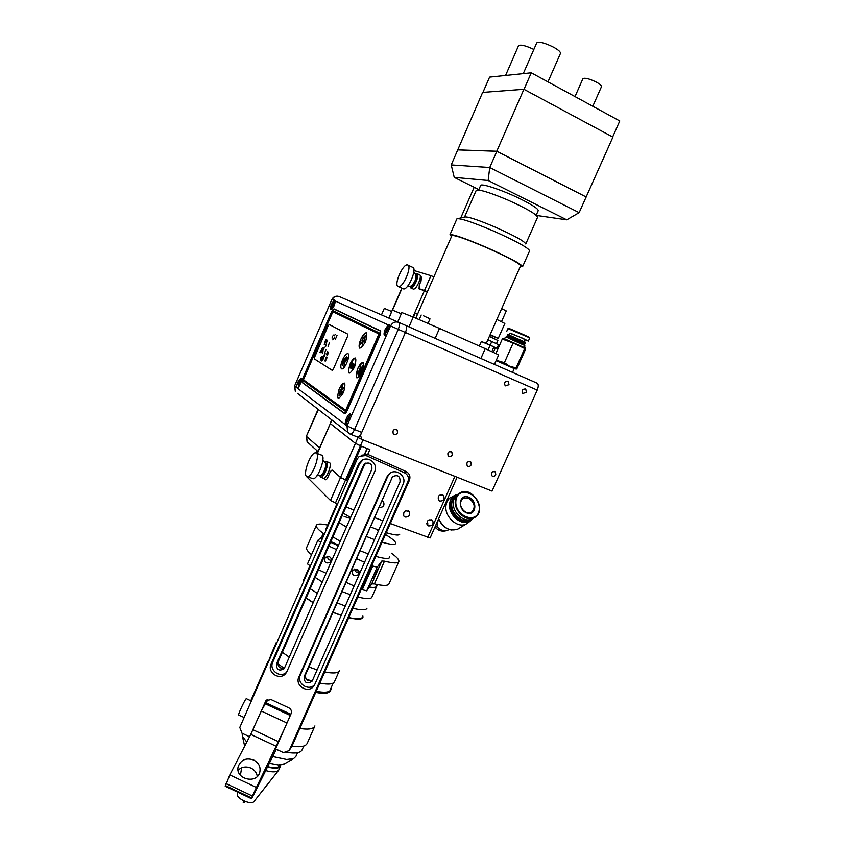 <?xml version="1.0" encoding="UTF-8"?>
<svg xmlns="http://www.w3.org/2000/svg" width="845" height="845" viewBox="0 0 845 845"><rect width="100%" height="100%" fill="white"/><g stroke="black" fill="none" stroke-linecap="round" stroke-linejoin="round"><path stroke-width="1.27" d="M536.395 215.433L566.752 219.827L579.142 212.655L612.91 137.112L523.911 89.285L482.643 92.411L451.219 164.933L489.73 167.511L488.146 180.492L454.23 177.376L478.851 189.586M586.25 197.022L496.775 151.244L457.641 149.85M523.911 89.285L496.775 151.244M536.184 215.243L538.17 210.754C538.518 209.074 533.1 205.388 521.925 199.695C504.391 190.822 481.249 182.9 480.657 185.446L480.604 185.573M566.752 219.827L488.146 180.492M454.23 177.376L451.219 164.933M579.142 212.655L489.73 167.511L496.828 151.297L457.768 149.892M586.113 196.98L496.828 151.297M482.939 92.39L489.593 77.117L531.273 72.786L619.776 120.962L612.657 136.975M524.016 89.348L531.273 72.786M582.902 78.722L582.934 78.648C585.057 77.582 589.662 78.807 596.76 82.335C600.193 84.289 601.756 85.746 601.471 86.708L592.799 106.28M518.503 45.788L518.545 45.693C520.626 44.362 525.727 45.609 533.85 49.454M536.67 43.01L536.712 42.905C539.332 41.447 545.11 42.958 554.045 47.447C558.703 50.13 560.827 52.147 560.436 53.499L547.972 81.87M525.77 243.983C524.777 241.406 514.732 235.839 495.614 227.284C477.7 219.7 467.348 216.288 464.56 217.059L458.011 218.601M525.791 243.92L537.526 217.408C536.945 214.472 526.984 208.652 507.634 199.948C489.456 192.322 478.978 189.143 476.2 190.421L476.136 190.558M529.604 250.828C528.516 247.902 516.559 241.332 493.744 231.118C472.366 222.055 460.092 217.968 456.913 218.866L456.839 219.013M486.308 343.345L520.615 265.826C519.622 263.387 508.257 257.324 486.54 247.627C466.218 238.966 454.673 234.963 451.917 235.618L451.874 235.723M520.235 266.693L522.58 266.682C521.534 264.105 509.524 257.693 486.562 247.448C465.067 238.29 452.867 234.054 449.962 234.752L451.494 236.589M333.944 300.44L331.42 304.306C330.184 307.474 329.994 309.302 330.86 309.809C333.183 308.393 334.673 305.478 335.307 301.052L334.8 300.112L332.106 299.616C333.775 296.574 336.183 295.56 339.341 296.574L405.97 325.536C407.068 326.445 406.889 328.758 405.41 332.476L361.745 432.397C360.319 435.45 358.967 437.013 357.688 437.097L358.217 437.647L360.445 435.376L405.41 332.476C406.889 328.758 407.068 326.445 405.97 325.536L537.219 383.239C538.624 384.264 538.624 386.556 537.219 390.115L398.248 329.339C399.727 325.61 399.917 323.297 398.84 322.399C395.249 321.258 392.492 322.441 390.548 325.948L389.302 324.575L388.256 324.913L385.236 329.286C383.81 332.941 383.683 335.085 384.855 335.697L386.883 334.345L390.548 325.948L398.248 329.339L354.52 429.524L361.745 432.397M324.269 344.528L324.491 343.25L324.258 344.528M325.177 342.426L325.663 341.306L325.177 342.426M346.524 418.159C345.035 422.025 344.897 424.285 346.123 424.95L347.887 423.831L350.96 416.775L350.21 413.796C349.059 413.892 347.834 415.349 346.524 418.159M297.862 382.12C296.574 385.426 296.373 387.359 297.271 387.897C299.183 388.373 303.049 378.19 300.957 378.19L297.862 382.12M347.284 410.416L379.944 335.412L380.377 330.839L334.029 308.9L331.493 311.942L302.795 378.423L302.225 382.584L344.401 413.48C345.214 413.765 346.175 412.74 347.284 410.416M343.228 360.435L346.534 356.664L346.429 357.604L343.704 360.657L342.616 365.695L343.228 360.382L346.513 356.822M349.777 367.48L351.478 362.928L352.048 363.255L350.252 367.29L349.957 366.73M302.383 382.468L344.697 413.575M389.999 327.205L390.041 325.716M354.435 364.163L352.861 369.233L353.221 366.698L351.636 368.578L354.34 364.332M353.706 365.79L352.957 367.512M514.225 368.6L496.121 360.593M525.347 348.055L503.81 338.475L502.574 338.644L502.279 339.109L512.524 342.795L512.894 343.566L513.781 343.334L525.674 348.985L516.823 368.874L516.052 369.149L516.105 367.86L509.778 366.371L504.391 362.695L496.268 360.276M524.587 348.816L516.105 367.86M512.894 343.566L504.391 362.695M502.279 339.109L495.899 353.506M515.925 368.409L515.218 368.093M504.824 363.498L503.567 362.949M503.102 338.845L502.574 338.644M512.524 342.795L513.781 343.334M524.164 348.003L524.861 348.341M506.419 337.092L506.778 336.289L519.664 341.686L524.766 344.168L524.407 344.961M506.82 336.289L525.136 343.239M507.243 335.423L525.178 343.228L525.548 342.405L507.56 334.546M507.475 336.025L507.824 334.44L525.495 342.341M509.271 334.905L510.084 333.078L520.721 337.514L524.925 339.574L524.111 341.401M509.979 333.31L522.221 338.063L528.357 341.084L524.829 339.796M323.234 349.598L322.959 350.221L323.234 349.598M323.424 349.154L323.962 348.478L323.424 349.154M323.403 348.51L323.012 349.376L323.403 348.51M322.114 348.288L322.61 347.665L322.114 348.288M326.561 342.626L326.286 343.25L326.561 342.626M326.751 342.183L327.3 341.507L326.751 342.183M326.719 341.538L326.339 342.415L326.719 341.538M332.55 336.648L332.423 337.292L332.55 336.648M332.064 338.116L332.233 337.187L332.064 338.116M333.205 335.032L333.046 335.687L333.205 335.032M334.398 335.835L335.138 334.588L334.398 335.835M380.229 330.997L333.997 309.101L331.462 312.143L302.922 378.275L302.341 382.436L344.422 413.237L347.306 410.174L379.785 335.581L380.694 331.219M379.141 335.264L379.363 332.983L333.236 310.865L331.969 312.386L303.387 378.613L303.091 380.694L345.278 411.283L346.714 409.751L379.141 335.264M332.222 312.502L303.471 379.817L345.7 410.3L378.94 333.965L332.856 311.752L332.222 312.502M345.774 410.332L379.025 334.007L332.919 311.773M333.289 310.886L303.471 378.644L303.175 380.725L345.373 411.325M342.721 365.568L343.323 360.414M345.109 361.491L347.844 358.428L347.95 357.488L344.633 361.216L344.01 366.55L345.109 361.491M347.686 353.632C346.101 353.791 344.369 355.893 342.489 359.938C340.493 365.072 340.26 368.061 341.792 368.916C345.056 369.73 351.235 353.685 347.686 353.632L347.696 353.643C346.123 353.791 344.39 355.893 342.51 359.949C340.62 364.734 340.313 367.702 341.581 368.864M329.275 324.533L327.976 326.012L314.657 356.854L314.467 358.956L332.233 370.332M327.976 326.012L329.244 324.512L347.802 334.187L347.559 336.342L333.49 368.8L332.159 370.311L314.382 358.924L314.657 356.854M349.893 364.353C347.211 375.011 348.763 375.94 354.562 367.142C357.224 356.463 355.671 355.534 349.893 364.353M366.466 332.845C364.797 332.676 362.896 334.842 360.783 339.341C358.111 349.914 359.706 350.749 365.568 341.813C368.198 331.208 366.593 330.374 360.762 339.331C358.882 344.147 358.586 347.137 359.896 348.298M339.067 389.323C336.342 400.034 337.852 401.058 343.588 392.397C346.281 381.644 344.781 380.62 339.067 389.323C341.095 385.024 342.901 382.954 344.507 383.123M357.541 368.906C354.815 379.785 356.432 380.757 362.389 371.8C365.072 360.899 363.456 359.928 357.541 368.906C359.664 364.438 361.565 362.294 363.265 362.473M328.061 326.043L314.741 356.886M336.289 337.63L337.018 335.338L336.289 337.63M334.631 337.514L332.793 339.891L334.631 337.514M325.388 340.588L326.233 339.521L326.36 340.905L325.388 340.588M325.399 340.979L325.832 341.338L324.744 342.679L325.399 340.979M325.547 345.256L326.434 343.725L325.705 346.376L325.547 345.256M327.29 341.232L327.617 340.144L327.29 341.232M329.518 342.51L328.061 346.376L329.518 342.51M319.811 352.344L321.512 349.798L320.942 352.735L321.195 350.622L319.811 352.344M321.132 351.214L321.607 349.027L321.132 351.214M322.22 352.228L323.107 350.696L322.367 353.358L322.22 352.228M323.962 348.203L324.29 347.115L323.962 348.203M325.885 349.809L324.448 353.516L325.885 349.809M324.966 354.224L325.209 353.675L324.966 354.224M327.49 351.626L327.712 352.766L326.487 354.72L327.49 351.626M328.209 352.048L328.43 353.199L327.195 355.164L328.209 352.048M326.402 359.452L327.131 357.15L326.402 359.452M326.307 357.023L324.839 360.91L326.307 357.023M322.357 358.766L324.343 354.615L324.385 356.062L322.832 357.963L323.329 357.372L322.642 358.829L323.149 359.136L321.67 360.963L322.357 358.766M323.191 356.294L323.033 357.181L323.191 356.294M324.195 356.189L323.455 357.372L324.195 356.189M323.392 357.667L323.255 358.491L323.392 357.667M320.688 358.1L321.512 356.632L320.688 358.1M320.382 359.97L322.209 356.548L320.382 359.97M320.994 360.118L321.322 358.692L320.994 360.118M351.055 367.776L351.161 366.878L350.506 368.04L350.855 366.688L350.031 367.659L352.566 362.843L351.055 367.776M353.39 363.941L353.263 364.934L353.39 363.941M355.47 358.016C353.833 357.847 351.985 359.959 349.914 364.364M352.502 367.343L351.594 368.409L352.608 365.198L352.502 367.343M350.791 367.987L351.245 366.931M351.615 366.741L351.647 365.991L351.615 366.741M351.668 365.61L351.763 364.85L351.668 365.61M351.266 366.529L351.34 365.811L351.266 366.529M352.016 365.822L352.069 365.029L352.016 365.822M351.657 364.427L352.597 362.98M352.238 363.836L352.016 364.607M350.157 367.85L351.774 364.48M350.939 366.73L350.633 368.093M336.49 337.007L335.264 339.278L336.49 337.007M350.559 366.498L350.981 364.945L350.559 366.498M350.421 365.684L349.745 367.448M350.443 365.484L351.552 362.991M350.21 366.719L350.231 367.258M362.611 341.982L362.273 346.133M359.907 344.876L363.318 340.355M360.72 365.082L359.727 370.195L356.77 374.155M342.542 391.51L339.901 394.256M339.204 395.872L340.303 389.999M339.088 395.999L340.324 389.841L339.796 394.372L342.563 391.362L342.447 392.333L339.088 395.999M341.876 389.598L342.394 385.066L341.169 391.214L344.644 386.566L341.876 389.598M341.274 391.098L341.803 385.721M344.623 386.714L341.982 389.471M341.898 385.764L342.373 385.225M364.702 337.176L364.364 341.306M361.987 340.081L365.41 335.539M362.241 365.959L361.248 371.103L358.28 375.074M344.126 366.424L344.718 361.248L347.929 357.646M364.723 337.007L364.258 341.433L365.431 335.38L361.882 340.197L364.723 337.007M362.632 341.824L362.156 346.26L363.339 340.186L359.801 344.992L362.632 341.824M359.632 370.152L356.77 373.289L356.664 374.272L360.15 370.459L360.73 364.913L359.632 370.152M361.153 371.061L358.269 374.208L358.164 375.191L361.671 371.367L362.251 365.8L361.153 371.061M326.603 358.829L325.388 361.079L326.603 358.829M347.675 480.847L340.524 477.499L332.507 470.221C331.736 469.841 330.807 470.781 329.719 473.042L328.05 476.886C326.962 479.147 326.043 480.087 325.283 479.685L323.783 478.259L325.283 479.685C326.043 480.087 326.962 479.147 328.05 476.886L329.719 473.042C330.807 470.781 331.736 469.841 332.507 470.221L340.524 477.499L346.45 480.372L361.385 446.213L355.428 443.382L330.194 423.419M357.414 436.992L358.248 437.615M358.66 437.858L361.692 439.337M363.001 439.886L360.445 445.843L369.878 449.561L367.765 454.388M457.113 477.235L430.105 537.969L390.305 523.52M427.676 537.462L454.874 476.348M364.903 453.955L367.279 448.537M337.609 503.852L330.479 500.483L306.936 476.918M405.125 517.066C408.948 517.119 410.321 515.323 409.223 511.69C404.987 509.862 403.171 511.32 403.804 516.063L405.125 517.066M379.268 507.306L379.416 507.37C383.25 507.465 384.644 505.68 383.609 502.025L382.077 500.905M439.653 501.085C443.551 501.085 444.861 499.247 443.604 495.582C439.294 494.04 437.594 495.603 438.481 500.251L439.653 501.085M428.616 525.928C432.439 525.949 433.781 524.143 432.64 520.531C428.415 518.841 426.651 520.33 427.359 524.998L428.616 525.928M382.901 520.752L374.694 517.689M353.992 509.968L346.006 506.989M454.842 476.337L363.044 439.896M426.968 524.291L428.035 523.9L426.746 523.33M364.649 453.976L367.057 448.452M347.823 480.499L346.598 480.034M330.479 500.483L355.428 443.382L360.445 445.843L335.433 503.039M358.005 437.488L355.428 443.382L330.342 423.62L317.34 453.533M317.139 453.459L331.905 420.007M412.92 316.949L424.391 290.722L419.036 288.895L419.331 284.849L420.916 281.237L421.201 277.213L420.303 276.928M424.391 290.722L427.306 291.916M402.04 288.272L392.513 310.147L401.312 313.77L392.312 310.073L389.038 318.142M501.529 321.639L506.261 310.96L501.666 308.636M494.029 338.56L494.674 337.123M427.38 291.736L424.465 290.543L430.95 275.692L413.955 270.506M430.95 275.692L433.886 276.864M424.465 290.543L419.183 288.736L419.479 284.691L421.053 281.079L421.349 277.054L420.303 276.727M408.98 326.857L413.258 317.076L401.84 312.576L397.752 321.924M435.143 338.359L480.889 358.46L485.241 348.647L439.506 328.42L435.143 338.359L408.969 326.899M439.506 328.42L413.258 317.076M485.241 348.647L498.677 354.847L494.431 364.427M494.42 364.448L480.889 358.46M470.887 354.076L490.005 362.516M458.613 348.679L454.008 346.661M409.793 286.212L410.786 287.944C414.029 288.937 420.356 273.812 416.807 273.537L415.244 274.118M412.888 288.895L413.279 289.075C416.543 290.078 422.859 274.974 419.3 274.688L417.198 273.727M411.061 286.36L411.378 286.497C413.976 287.3 419.036 275.206 416.194 274.984L413.818 272.196M411.378 286.497L410.976 286.117C414.821 282.758 416.395 278.977 415.719 274.773M402.864 288.641L403.456 288.905C408.262 290.384 417.757 267.633 412.487 267.263L408.05 265.214M397.942 286.455L398.417 286.635C403.181 288.082 412.698 265.309 407.47 264.95C402.991 263.577 393.759 284.438 397.942 286.455M319.59 475.418L320.794 477.214C324.332 477.805 330.015 461.423 326.276 461.465L324.66 462.215M323.054 478.09L323.561 478.27C327.121 478.861 332.803 462.5 329.043 462.521L326.73 461.634M320.931 475.492L321.29 475.629C324.163 476.094 328.705 463.007 325.716 463.028L325.188 462.828M321.29 475.629L320.804 475.249C323.529 474.689 327.332 463.863 325.167 462.817L322.906 460.145M312.217 478.45L312.946 478.714C318.185 479.622 326.783 454.948 321.227 455.032L316.326 453.142M307.369 476.591C312.544 477.478 321.174 452.772 315.66 452.888C310.516 451.811 301.749 476.601 307.305 476.591L307.369 476.591M473.432 518.207L472.292 518.893C464.296 523.573 451.589 512.038 453.395 501.687C453.913 498.159 455.518 495.624 458.222 494.071L459.131 493.48M472.08 518.999C464.496 525.569 449.899 513.813 451.874 502.659C452.413 499.015 454.114 496.437 456.955 494.916M472.841 518.587L470.739 520.076C462.637 524.819 449.762 513.137 451.6 502.659C452.117 499.089 453.754 496.522 456.49 494.938L457.652 494.409M471.109 519.886L470.295 520.351C462.194 525.083 449.329 513.411 451.167 502.933L455.73 495.402M470.612 520.182L469.746 520.678C461.645 525.421 448.79 513.749 450.628 503.282L455.244 495.719M470.063 520.52L469.197 521.016C461.095 525.748 448.241 514.098 450.089 503.631L454.705 496.068M472.661 518.767L470.665 520.721C462.637 527.354 447.586 515.049 449.646 503.462C450.322 499.152 452.445 496.3 456.025 494.885L457.42 494.494M468.447 522.516L466.398 523.911C457.736 528.97 444.016 516.527 446.002 505.352C446.561 501.55 448.304 498.803 451.23 497.113M471.33 512.45C468.51 513.623 465.679 512.746 462.859 509.82C459.659 505.542 459.754 501.613 463.155 498.022L468.193 497.895C474.89 502.627 475.936 507.475 471.33 512.45C464.211 516.58 455.708 501.55 463.155 498.022L462.542 498.413M435.365 527.227L436.96 526.657L438.164 519.844M344.126 516.475L350.274 518.418L344.126 516.475M377.567 530.142L378.528 530.649L377.567 530.142M385.457 534.505C392.502 538.772 395.904 541.751 395.65 543.472C395.059 544.888 391.246 544.655 384.232 542.775L382.077 542.152L384.232 542.775C391.246 544.655 395.059 544.888 395.65 543.472C395.904 541.751 392.502 538.772 385.457 534.505M360.054 597.51C367.174 599.094 371.124 598.978 371.895 597.151C370.987 599.158 366.308 599.105 357.868 596.971L360.054 597.51C367.174 599.094 371.124 598.978 371.895 597.151C370.987 599.158 366.308 599.105 357.868 596.971L360.054 597.51C367.174 599.094 371.124 598.978 371.895 597.151L377.451 584.592L371.895 597.151C371.124 598.978 367.174 599.094 360.054 597.51L357.868 596.971L360.054 597.51M308.277 569.34L308.372 570.671L309.83 565.78L303.429 580.42L303.503 581.804L303.429 580.42L308.277 569.34M315.143 577.431L322.367 582.036L315.143 577.431M342.14 591.616L350.305 594.669L342.14 591.616M374.567 539.649L366.413 536.48L374.567 539.649M346.492 527.037L339.13 522.696L346.492 527.037M332.022 516.622L331.81 515.534L332.022 516.622M388.415 533.301C395.418 535.234 399.199 535.529 399.769 534.177C399.199 535.529 395.418 535.234 388.415 533.301L386.271 532.667L388.415 533.301M337.018 503.631L336.109 507.264L337.018 503.631L325.515 529.931M343.281 513.211L350.675 517.52L343.281 513.211M370.617 526.942L378.761 530.121L370.617 526.942M355.069 608.791C362.22 610.312 366.191 610.122 367.005 608.21C366.191 610.122 362.22 610.312 355.069 608.791L352.883 608.263L355.069 608.791M310.2 588.701L317.393 593.37L310.2 588.701M337.134 602.971L345.299 606.002L337.134 602.971M350.569 617.906C357.615 619.353 361.544 619.11 362.378 617.167C361.544 619.11 357.615 619.353 350.569 617.906L348.805 617.494L350.569 617.906M300.07 589.641L303.503 581.793L300.07 589.641M306.175 597.901L313.315 602.643L306.175 597.901M333.036 612.287L341.2 615.297L333.036 612.287M362.885 616.005L362.928 617.42C362.093 619.396 358.09 619.638 350.928 618.17L348.742 617.663L350.928 618.17C358.09 619.638 362.093 619.396 362.928 617.42L362.885 616.005M341.148 615.435L332.972 612.424L341.148 615.435M313.252 602.791L306.091 598.091L313.252 602.791M299.447 591.067L299.394 589.652L300.577 588.479L299.394 589.652L299.447 591.067M324.776 671.933L326.994 672.356C334.25 673.539 338.391 672.947 339.405 670.581C338.222 673.19 333.353 673.645 324.776 671.933L326.994 672.356C334.25 673.539 338.391 672.947 339.405 670.581L334.567 681.524C333.342 684.239 328.43 684.767 319.843 683.109M276.22 642.622L276.04 644.587M282.346 652.287L289.37 657.241M308.943 667.001L317.128 669.895M285.177 752.018L286.645 752.303C295.518 753.793 300.704 752.916 302.193 749.673L303.788 746.061M276.146 749.504L278.417 750.244M330.532 690.64C329.275 693.428 324.343 694.009 315.734 692.414M291.926 746.124C300.683 747.455 305.784 746.505 307.231 743.283L314.762 726.267M267.2 664.783L267.295 663.04L250.785 700.759M271.425 653.586L267.854 663.272M277.72 663.663L283.92 668.11M305.879 678.968L311.34 680.859M376.511 584.402L376.796 586.081C376.3 587.412 373.839 587.75 369.413 587.095C373.839 587.75 376.3 587.412 376.796 586.081L371.895 597.151L376.796 586.081L376.511 584.402M391.679 311.53L384.317 308.362L381.486 314.868M488.273 344.327L493.902 346.978L491.843 351.636M493.364 352.333L495.202 348.193L493.67 347.496M358.217 437.647L361.987 439.484L360.445 435.376M452.255 454.906L451.853 452.107C448.494 451.114 447.258 452.371 448.167 455.877C449.73 457.018 451.103 456.701 452.255 454.906M397.541 432.82L397.171 430.052C393.759 428.837 392.45 430.052 393.231 433.696C394.868 434.985 396.305 434.689 397.541 432.82M508.996 384.707L508.331 381.602C504.877 381.148 503.852 382.584 505.247 385.89L508.996 384.707M526.435 392.302L525.78 389.207C522.347 388.784 521.333 390.221 522.738 393.495L526.435 392.302M495.793 474.721L495.371 471.922C492.065 471.077 490.892 472.344 491.843 475.746C493.364 476.791 494.684 476.453 495.793 474.721M471.235 464.824L470.823 462.035C467.496 461.095 466.282 462.363 467.2 465.827C468.753 466.926 470.095 466.588 471.235 464.824M361.987 439.484L492.054 491.093L537.219 390.115M243.793 800.785L243.191 802.327L244.025 802.613M340.239 541.296L332.909 536.892M325.843 530.755L326.022 528.769M389.725 556.866L389.703 557.436C388.922 559.126 384.285 558.767 375.803 556.369M368.272 553.908L360.128 550.771M366.741 590.824L362.262 589.726L372.729 566.023L377.187 567.196L366.741 590.824L371.705 583.895L381.824 561.017L377.187 567.196M327.533 556.253C327.533 558.83 328.811 560.193 331.377 560.319M329.265 556.57L325.24 557.33C323.857 562.337 325.6 563.985 330.479 562.274C331.979 559.992 331.578 558.091 329.265 556.57M354.773 568.949C355.016 571.632 356.474 572.868 359.146 572.667M357.012 569.203L352.798 570.164C351.795 575.276 353.664 576.786 358.407 574.695C359.695 572.445 359.231 570.607 357.012 569.203M328.219 545.796L336.595 549.599M356.632 558.703L364.565 562.305M371.737 565.569L372.729 566.023M317.847 569.467L326.202 573.28M346.196 582.395L354.118 586.007M361.269 589.271L362.262 589.726M310.39 566.065L307.506 563.911L317.815 540.377M322.42 538.571L320.836 537.853L317.826 540.314L320.741 542.395M338.275 545.775L330.553 542.268M377.694 569.488L373.796 578.16L377.694 569.488M381.824 561.017L384.486 561.154L374.409 583.927L371.705 583.895M311.53 554.711C307.77 551.574 306.122 549.25 306.566 547.718L306.693 547.444M398.755 561.798L389.017 583.779C388.13 585.923 383.26 585.976 374.409 583.927M323.762 535.487L321.184 538.011L323.223 533.353C318.185 529.678 315.872 527.037 316.305 525.432C317.012 523.731 320.794 523.615 327.628 525.094M391.351 553.2C396.759 557.035 399.262 559.823 398.861 561.555C398.069 563.488 393.284 563.351 384.486 561.154M323.223 533.353L324.29 534.293M338.57 545.099L330.849 541.592M322.716 537.895L321.48 537.336M279.97 764.968L279.674 765.633C278.438 767.978 274.424 768.327 267.643 766.658M280.741 764.926L280.593 766.045C279.23 768.58 274.857 768.897 267.474 767.017M280.498 766.267L278.628 770.302C276.706 772.277 272.396 772.383 265.689 770.619M278.628 770.302L253.743 801.842C251.768 803.31 248.145 802.813 242.874 800.331C239.241 798.314 237.371 796.423 237.265 794.659L237.308 794.374M272.66 756.55L286.656 759.497L293.595 758.609L295.908 756.391L297.535 752.715M242.124 733.249L242.43 736.312L246.782 742.09M269.333 763.246L278.354 764.957L284.406 763.817M331.103 687.841L331.008 689.573C329.751 692.351 324.818 692.932 316.21 691.316M267.675 663.705L267.759 661.962L269.101 660.41M314.921 725.918L314.382 726.848C312.333 729.161 307.485 729.689 299.827 728.422M251.662 700.294L251.979 698.044M490.142 334.683C496.628 337.673 496.575 337.799 489.973 335.064M489.942 335.138L498.223 338.454L490.174 334.599M498.233 338.444L504.866 323.477L496.871 319.463M496.448 343.693L497.874 340.472L489.361 336.437M493.871 347.063L496.955 348.341L498.561 344.718L487.903 339.732M496.955 348.341L490.195 345.13L491.822 341.454M290.849 714.247L265.826 702.808L261.274 711.015L250.764 734.379L229.808 774.918L225.309 786.315M284.279 729.161L252.359 795.99L251.493 798.683L253.426 795.346L276.283 749.24M238.079 770.239C241.776 766.848 246.085 766.151 250.997 768.137C254.567 769.953 256.669 772.71 257.292 776.428M253.69 760.004C258.75 762.792 260.799 766.816 259.827 772.077C257.06 784.751 234.709 779.079 238.206 766.573C240.931 759.718 246.096 757.532 253.69 760.004M238.776 715.028L238.66 714.965C237.994 714.152 245.652 698.002 246.381 698.678L251.345 701.023M246.085 713.043L247.173 710.55M361.502 455.212L368.05 454.504L406.054 471.521C409.54 473.517 410.67 476.422 409.424 480.224L292.222 745.649L289.191 750.571L283.497 752.62L275.576 748.913L291.124 713.645C291.926 711.152 291.187 709.219 288.884 707.867L271.034 699.554L265.869 700.769L258.559 717.151M368.05 454.504L365.991 455.55L359.283 456.332L357.266 458.909L239.79 727.45L242.019 733.196L249.55 736.724M267.823 699.375L266.312 702.818M295.782 736.618L299.553 728.274L295.782 736.618M409.424 480.224L407.924 481.618L289.191 750.571M407.924 481.618C409.191 477.763 408.05 474.827 404.512 472.799L406.054 471.521M365.991 455.55L404.512 472.799M314.741 684.524C308.795 691.77 296.172 683.362 300.366 674.954L387.749 476.358L390.126 473.189M314.826 684.323L314.097 685.654C308.784 694.284 294.398 686.024 298.898 676.951L386.852 477.024L388.774 474.267C395.164 467.412 407.29 475.915 403.086 484.312L314.826 684.323M312.428 680.542L400.044 481.872C400.298 476.105 397.794 474.383 392.524 476.686L304.126 676.697C304.189 682.802 306.83 684.334 312.027 681.271L312.428 680.542M312.618 680.109C307.569 681.915 305.203 680.119 305.541 674.711L392.524 476.686M363.424 465.447L276.484 663.895C276.452 669.842 279.019 671.437 284.195 668.68L371.863 469.228C372.244 463.747 369.867 461.919 364.713 463.747L363.424 465.447L364.47 464.856L365.917 463.028M284.797 667.645C279.875 669.029 277.635 667.149 278.089 662.005L364.47 464.856M276.484 663.895L278.089 662.005M286.571 672.208C280.339 678.641 268.742 670.201 272.745 662.163L359.611 463.736L363.012 459.817M286.973 671.416L285.927 673.18C280.318 681.197 266.745 672.852 271.087 664.064L358.523 464.317L361.09 460.979C367.744 455.106 378.676 463.609 374.705 471.573L286.973 671.416M488.072 349.925L490.1 345.373L488.759 344.728L481.344 341.528L479.347 346.038M485.21 343.154L484.153 342.489M483.541 342.436L484.079 342.669M486.287 343.63L487.945 344.369M486.382 343.408L484.174 342.457M485.262 343.028L486.34 343.503L485.273 343.007M483.604 342.288L488.009 344.221M389.175 326.191L390.073 326.086M389.851 326.001C389.175 326.762 389.122 323.836 385.774 331.493C385.436 334.631 385.573 335.824 386.176 335.095L385.637 334.366M387.147 332.782L388.446 331.124L389.101 328.8L388.457 328.135L387.168 329.782L386.514 332.106L387.147 332.782M388.637 330.427L387.168 329.782M387.38 332.486L386.514 332.106M350.168 415.413L351.045 415.286M350.833 415.212C350.738 413.744 349.471 415.476 347.02 420.43C346.577 423.651 346.703 424.94 347.422 424.317L346.872 423.62M348.246 422.035L349.492 420.504L350.157 418.138L349.587 417.314L348.351 418.856L347.686 421.211L348.246 422.035M349.788 419.426L348.351 418.856M348.615 421.581L347.686 421.211M299.362 382.648L300.397 381.275L300.82 381.929L299.172 385.362L299.362 382.648L300.471 383.102M301.517 379.796C300.588 379.299 299.51 380.715 298.285 384.053L298.57 387.042M299.457 384.982L298.76 384.697M335.285 301.359L335.307 301.369C335.032 300.207 333.891 301.823 331.853 306.217L332.18 308.974M331.853 306.217L331.684 308.774M332.877 307.263L333.955 305.795L334.071 303.228L332.402 306.714L332.877 307.263M334.124 305.193L333.004 304.696M333.067 306.999L332.402 306.714M294.599 385.975L331.884 299.51C333.173 296.986 335.233 295.877 338.053 296.204M331.884 299.51L294.588 385.985L295.37 391.7L294.768 386.186L346.999 425.869L354.52 429.524C353.094 432.577 351.752 434.15 350.495 434.245L350.115 434.087M347.887 423.831L346.999 425.869L347.622 432.186L297.493 393.347M357.688 437.097L350.495 434.245L347.622 432.186L350.052 434.066M350.96 416.775L386.883 334.345M388.256 324.913L335.307 301.052M317.614 451.209L316.717 453.29M308.879 443.393L307.094 441.808L306.661 436.569L319.547 447.892M317.974 451.526L307.094 441.808L306.408 436.2L318.385 409.529M508.384 338.169L524.819 345.552L524.692 347.475M506.366 337.155L522.221 344.221M506.651 331.578L507.972 328.61L527.734 337.018M510.126 329.318C499.691 324.026 538.677 341.053 527.702 336.997M312.893 478.703L307.305 476.591L307.062 477.171M468.584 497.135C478.048 500.736 476.2 516.622 466.672 512.894C457.092 509.26 459.12 493.311 468.584 497.135M455.92 500.43C457.842 484.85 481.206 494.103 479.263 509.514C477.626 525.189 453.839 516.094 455.92 500.43M455.349 500.441C455.867 496.902 457.472 494.357 460.176 492.804C472.524 485.294 487.544 511.658 474.288 517.679C466.282 522.368 453.554 510.803 455.349 500.441M459.088 528.347L457.853 529.086C449.836 531.632 443.435 528.178 438.661 518.735M451.684 530.037C445.737 528.938 441.386 525.199 438.618 518.83C443.382 528.252 449.804 531.663 457.853 529.086L466.398 523.911M449.096 529.445L448.283 529.942C444.375 531.568 440.604 530.48 436.96 526.657M251.673 797.986L225.372 785.565M252.359 795.99L225.985 783.547M278.692 741.762L252.982 729.742M276.505 746.431L250.764 734.379M286.994 723.014L261.274 711.015M290.31 715.472L265.055 703.705M290.775 714.426L265.826 702.808M256.193 787.36L229.808 774.918M266.64 700.009L265.351 701.646M300.366 674.954L298.898 676.951M387.749 476.358L386.852 477.024M391.573 478.069L392.429 477.404M304.126 676.697L305.541 674.711M272.745 662.163L271.087 664.064M359.611 463.736L358.523 464.317M390.052 326.73C388.869 325.578 387.454 327.152 385.795 331.472C385.204 333.944 385.478 335 386.63 334.641M351.045 415.92C349.925 414.789 348.594 416.289 347.052 420.409C346.408 423.081 346.672 424.232 347.855 423.863M417.525 314.277L415.18 313.305L413.49 317.171M428.014 323.424L429.999 318.882L423.514 315.798M478.64 190.072L480.657 185.446M582.934 78.648L575.012 96.594M518.545 45.693L505.563 75.458M536.712 42.905L523.287 73.61M476.2 190.421L464.539 217.059M451.917 235.618L415.814 318.174M456.891 218.897L449.962 234.752M529.593 250.859L522.632 266.576M322.22 397.182L320.825 396.168M316.822 450.491L315.776 452.899M318.079 409.297L306.408 436.2M505.701 337.187L504.359 338.581M524.808 345.531L522.284 344.253M524.481 343.503L524.713 344.105M528.368 341.074L529.688 338.106M510.084 329.307L507.972 328.61M330.184 423.429L331.736 419.87M408.241 510.855L409.223 511.69M382.574 501.117L383.609 502.025M442.6 494.832L443.604 495.582M431.7 519.759L432.64 520.531M388.837 318.058L401.85 288.177M460.747 217.957L474.172 187.263M413.279 289.075L410.786 287.944M410.976 286.117L407.406 286.413M403.456 288.905L398.417 286.635M323.519 478.259L320.741 477.214M320.804 475.249L316.886 475.788M460.176 492.804C472.63 485.231 487.639 511.584 474.288 517.679L472.292 518.893M469.746 520.678L469.197 521.016M454.441 495.624L452.582 496.501M470.665 520.721L467.676 523.139M450.1 497.842L447.079 499.807M449.086 529.445L448.283 529.942C443.234 532.16 438.798 531.22 434.995 527.111M276.083 642.929L271.287 653.903M329.972 690.386L333.226 683.035M514.246 368.547L512.535 372.391M451.008 451.557L451.853 452.107M396.21 429.387L397.171 430.052M507.444 381.201L508.331 381.602M524.925 388.816L525.78 389.207M494.61 471.436L495.371 471.922M470.021 461.507L470.823 462.035M244.025 802.687L244.754 801.208M307.506 563.911L317.826 540.314M354.784 569.509L358.988 571.421M306.566 547.718L316.305 525.432M237.265 794.659L237.667 792.156M240.413 775.298L241.638 767.841M283.656 764.25L293.595 758.609M244.67 746.177L242.43 736.312M267.759 661.962L251.821 698.393M251.493 798.683L225.235 786.283M259.827 772.077L259.394 773.333M238.66 714.965L244.12 717.521M389.661 473.612L388.774 474.267M364.713 463.747L365.748 463.166M362.156 460.419L361.09 460.979M419.194 319.621L421.211 315.016M423.936 315.988L425.257 316.579M427.866 317.709L429.999 318.882"/></g></svg>
